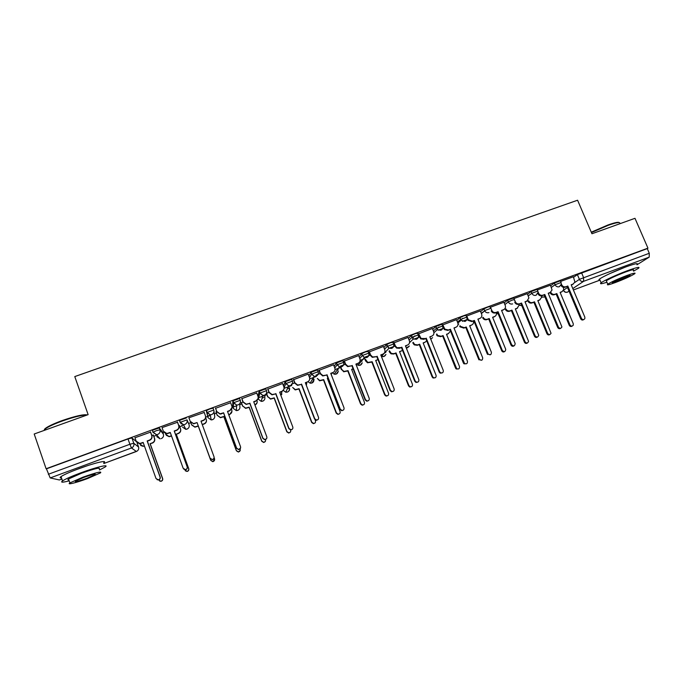 <?xml version="1.0" encoding="UTF-8"?>
<svg xmlns="http://www.w3.org/2000/svg" width="684" height="684" viewBox="0 0 684 684"><rect width="100%" height="100%" fill="white"/><g stroke="black" fill="none" stroke-linecap="round" stroke-linejoin="round"><path stroke-width="1.03" d="M162.749 432.416L159.261 427.919L152.421 430.262L152.934 432.314M186.33 417.992L179.567 420.327L180.089 422.387L187.006 419.848L189.1 424.696L187.006 419.848C187.536 421.968 186.792 423.516 184.774 424.49L183.509 424.721L180.089 422.387M213.776 409.998L213.109 408.177L209.612 409.032L206.269 410.682L206.944 412.529L213.784 410.015C214.323 412.127 213.596 413.666 211.595 414.624L210.244 414.855L206.944 412.529L208.064 417.719L211.202 419.933L212.485 419.719C214.391 418.796 215.084 417.334 214.562 415.325L213.989 411.435M240.272 400.251L239.605 398.456L232.834 400.944L233.518 402.773L240.281 400.294C240.828 402.38 240.11 403.911 238.135 404.868L236.681 405.082L233.518 402.773L233.329 408.416L236.339 410.614L237.733 410.4C239.614 409.494 240.289 408.04 239.768 406.048L240.016 403.295M266.486 390.607L265.819 388.845L259.125 391.299L259.809 393.12L266.503 390.667C267.059 392.744 266.358 394.258 264.4 395.207L262.818 395.412L259.809 393.12L258.355 399.208L261.211 401.38L262.724 401.183C264.58 400.277 265.247 398.84 264.725 396.857L265.349 394.677M292.427 381.065L291.769 379.329L285.142 381.766L285.827 383.57L292.453 381.142C293.008 383.202 292.325 384.707 290.384 385.648L288.657 385.827L285.827 383.57L284.074 387.785M318.094 371.617L317.444 369.916L310.887 372.327L311.571 374.122L318.128 371.711C318.693 373.763 318.017 375.259 316.102 376.183L314.195 376.337L311.571 374.122L309.561 377.679M343.505 362.272L342.855 360.605L336.366 362.982L337.058 364.769L343.548 362.383C344.112 364.427 343.453 365.906 341.555 366.821L339.435 366.915L337.058 364.769L334.792 368.018M368.65 353.021L368.009 351.379L365.273 351.969L361.579 353.739L362.272 355.509L368.702 353.149C369.274 355.176 368.625 356.646 366.752 357.561L364.375 357.561L362.272 355.509L359.793 358.561M393.539 343.864L392.898 342.248L390.282 342.804L386.546 344.582L387.238 346.352L393.599 344.009C394.172 346.027 393.531 347.481 391.684 348.387L388.999 348.242L387.238 346.352L384.562 349.267M418.172 334.801L417.539 333.219L415.043 333.724L411.246 335.528L411.948 337.28L418.24 334.963C418.822 336.964 418.198 338.418 416.368 339.307L413.316 338.948L411.948 337.28L409.1 340.11M442.736 324.661L444.865 329.175L448.43 329.987L450.431 329.252L447.934 330.406L444.386 329.594L441.932 324.276L435.759 326.507L436.401 328.303L442.634 326.012C443.215 328.004 442.608 329.44 440.795 330.321L437.341 329.628L436.401 328.303L433.399 331.065M466.702 316.957L466.086 315.418L463.812 315.854L459.913 317.684L460.614 319.411L466.787 317.145C467.369 319.12 466.77 320.548 464.975 321.429L461.11 320.274L460.614 319.411L457.459 322.13M490.608 308.168L489.992 306.654L487.82 307.048L483.879 308.894L484.588 310.613L490.693 308.373M514.3 299.464L513.684 297.959L507.614 300.19L508.315 301.901L512.307 300.045L514.385 299.669L514.548 300.285M537.769 290.837L537.145 289.341L531.1 291.581L531.81 293.282L537.855 291.042L538.06 292.325L536.094 295.266C534.204 295.753 532.776 295.086 531.81 293.282L528.253 295.933M561.008 282.304L560.376 280.816L554.365 283.048L555.075 284.741L561.085 282.501L561.239 284.356L559.332 286.724C557.451 287.194 556.032 286.536 555.075 284.741L551.389 287.391M625.552 267.034L609.427 273.771M87.791 465.556L75.744 469.848M153.797 436.264L156.294 435.34M162.929 432.904L164.109 432.468M179.764 426.705L182.081 425.858M188.647 423.439L190.827 422.635M205.67 417.18L207.603 416.471M207.774 416.402L210.356 415.453M214.366 413.982L216.435 413.221M232.038 407.476L232.868 407.168M233.381 406.98L236.638 405.783M239.904 404.586L241.768 403.893M258.723 397.661L264.289 395.617M265.178 395.284L266.854 394.668M284.082 388.332L291.683 385.537M309.707 378.902L316.264 376.491M335.066 369.574L340.606 367.53M360.16 360.34L364.717 358.664M458.041 324.336L458.802 324.054M59.346 479.954L50.189 477.936L46.444 468.839L128.002 438.948L131.909 437.948L136.373 441.625M34.2 433.998L46.102 468.745L647.953 248.155L634.983 218.307L591.942 233.757L577.587 200.224L74.778 376.576L88.125 414.641L34.2 433.998M573.602 277.268L577.399 274.609L579.399 279.337L649.287 253.268L649.193 257.15L636.984 264.768M649.287 253.268L647.261 248.6L647.953 248.155M550.466 285.185L537.393 289.939M527.313 293.684L513.932 298.566M503.937 302.26L490.257 307.313M480.322 310.929L466.377 316.145M456.467 319.676L442.257 325.08M432.382 328.517L418.095 333.997M408.049 337.451L393.676 342.958M383.467 346.472L369.001 352.012M358.63 355.586L344.078 361.152M333.553 364.794L318.898 370.395M308.202 374.105L293.462 379.723M282.603 383.527L267.76 389.153M256.739 393.052L241.785 398.678M243 401.935L241.367 402.825M230.628 402.739L215.537 408.305M216.743 411.588L216.033 412.136M204.268 412.443L188.835 417.796M179.37 425.619L178.738 425.559M177.541 422.25L162.04 427.62M153.404 435.169L151.814 435.46M150.617 432.126L134.953 437.751M181.14 423.883L180.901 423.413M180.174 422.011L179.413 420.523M208.064 417.719L206.269 410.682M233.329 408.416L232.688 406.672L232.834 400.944M257.962 396.327L259.125 391.299M283.484 385.853L285.142 381.766M308.894 375.909L310.887 372.327M334.117 366.265L336.366 362.982M359.117 356.817L361.579 353.739M383.886 347.532L386.546 344.582M408.416 338.383L411.246 335.528M414.932 335.793L412.486 338.204M432.716 329.346L435.708 326.559M438.966 326.995L436.777 328.995M456.775 320.428L459.913 317.684M462.726 318.299L460.862 319.907M480.596 311.605L483.879 308.894M504.194 302.884L507.614 300.19M527.552 294.257L531.1 291.581M550.688 285.715L554.365 283.048M573.397 276.781L560.632 281.415M156.106 434.836L156.593 434.836M181.893 425.354L183.663 425.029M207.697 416.009L210.321 415.273M647.261 248.6L577.399 274.609M467.463 319.428L462.384 321.292M443.523 328.226L438.179 330.192M419.335 337.118L413.726 339.178M394.907 346.095L389.025 348.259M370.232 355.167L364.546 357.253M345.309 364.324L340.384 366.137M320.121 373.584L315.982 375.106M294.684 382.937L291.341 384.169M268.974 392.385L266.452 393.317M567.814 286.015L565.172 287.22C563.317 287.69 561.915 287.041 560.957 285.254L561.684 284.749C562.641 286.528 564.043 287.186 565.907 286.716L567.814 286.015L581.46 318.393C582.588 319.932 583.717 320.009 584.846 318.624L584.837 317.119L571.191 284.766L573.089 284.065L574.902 282.047L573.38 276.746M573.337 283.971L571.277 284.971M583.709 319.582C582.52 320.394 581.511 320.138 580.69 318.829L567.079 286.519M561.299 283.834L561.684 284.749M562.197 291.581L560.179 292.555M550.996 292.59C551.962 294.154 553.288 294.71 554.972 294.257L556.827 293.573L569.986 324.926C571.072 326.413 572.166 326.49 573.26 325.148L573.26 323.694L560.102 292.367L561.949 291.683L563.71 289.725L563.394 287.323M572.175 326.071C571.02 326.841 570.046 326.601 569.259 325.336L556.135 294.043L554.288 294.727C552.612 295.18 551.287 294.624 550.321 293.06M556.135 294.043L556.827 293.573M544.797 294.488L542.19 295.693C540.309 296.163 538.898 295.505 537.949 293.718L538.624 293.222C539.582 295.018 540.993 295.676 542.874 295.197L544.797 294.488L558.418 327.063C559.726 328.713 560.897 328.688 561.932 326.986L548.209 293.231L550.133 292.53L552.056 290.007L550.449 285.151M550.44 292.393L548.294 293.436M560.726 328.252C559.521 329.055 558.512 328.799 557.691 327.491L544.113 294.984M538.043 291.829L538.624 293.222M521.559 303.055L518.976 304.243C517.078 304.722 515.659 304.064 514.71 302.26L515.334 301.781C516.292 303.593 517.72 304.252 519.609 303.764L521.559 303.055L535.136 335.827C536.726 337.597 537.932 337.417 538.736 335.288L524.996 301.781L526.945 301.071L528.903 297.933L527.304 293.641M527.33 300.892L525.081 301.986M537.513 336.998C536.29 337.802 535.273 337.545 534.461 336.229L520.917 303.525M514.436 299.618L515.334 301.781M540.001 299.763L537.898 300.78M528.595 300.738C529.553 302.371 530.895 302.961 532.639 302.499L534.512 301.806L547.636 333.347C548.901 334.946 550.039 334.921 551.039 333.27L537.812 300.592L539.685 299.9L541.548 297.463L541.309 295.873M549.885 334.485C548.713 335.254 547.739 335.006 546.961 333.741L533.871 302.268L531.998 302.952C530.262 303.414 528.912 302.832 527.962 301.199M533.871 302.268L534.512 301.806M517.591 308.022L515.403 309.082M505.98 308.946C506.912 310.664 508.28 311.288 510.093 310.818L511.983 310.126L525.073 341.846C526.612 343.556 527.774 343.385 528.561 341.325L515.317 308.894L517.198 308.193L519.105 305.158L518.908 304.26M527.381 342.975C526.201 343.744 525.226 343.496 524.44 342.222L511.384 310.57L509.503 311.263C507.69 311.733 506.322 311.109 505.391 309.39M511.384 310.57L511.983 310.126M591.267 232.184L607.956 224.976C614.471 222.693 618.199 221.881 619.14 222.548M619.849 223.223C619.969 221.881 616.13 222.565 608.332 225.275L591.429 232.569M633.555 271.155L638.505 268.29C640.429 266.546 636.864 267.307 627.826 270.556C617.361 274.395 603.741 280.654 601.125 282.783C599.423 284.211 601.356 284.022 606.922 282.236M636.907 264.597C638.813 262.818 635.248 263.545 626.202 266.794C615.745 270.616 602.142 276.909 599.543 279.081C598.551 279.867 598.688 280.192 599.954 280.038M606.588 281.449L606.306 280.791C609.897 278.474 616.31 275.541 625.518 272.001C632.033 269.65 634.598 269.103 633.222 270.36M627.006 275.447C617.789 278.995 611.376 281.911 607.76 284.202C606.383 285.433 608.965 284.869 615.497 282.492C624.612 278.995 631.007 276.079 634.684 273.762C636.077 272.531 633.521 273.096 627.006 275.447M617.498 281.269L629.861 275.643C630.759 274.848 629.109 275.216 624.911 276.729L612.513 282.372C611.624 283.167 613.283 282.8 617.498 281.269M44.571 430.279C43.904 429.826 44.486 428.971 46.341 427.722C49.693 425.568 55.062 423.157 62.441 420.472C75.599 415.975 83.884 414.128 87.295 414.94M87.082 415.017C82.507 414.88 74.317 416.855 62.526 420.934C54.959 423.678 49.453 426.158 46.025 428.364L43.93 430.51M99.539 469.951L105.088 467.044C110.013 463.855 96.23 467.086 80.558 472.926C71.504 476.32 65.493 478.98 62.509 480.903C60.269 482.605 62.5 482.579 69.195 480.835M103.626 462.863C108.534 459.631 94.725 462.769 79.053 468.6C70.007 471.977 63.997 474.645 61.03 476.603C59.679 477.577 59.824 478.013 61.483 477.911M68.853 479.86C67.673 479.946 67.571 479.646 68.545 478.962L81.524 473.225C94.811 468.566 100.702 467.146 99.206 468.985M82.901 477.193L69.905 482.904C66.271 485.238 76.728 482.622 87.638 478.526L100.548 472.841C102.07 471.054 96.188 472.507 82.901 477.193M86.817 478.296L95.153 474.628C96.111 473.482 92.314 474.414 83.764 477.432L75.402 481.109C74.505 482.246 78.309 481.305 86.817 478.296M498.089 311.699L495.532 312.879C493.634 313.366 492.206 312.708 491.249 310.921L491.83 310.459C492.788 312.255 494.224 312.904 496.122 312.417L498.089 311.699L511.632 344.676C513.607 346.54 514.787 346.164 515.172 343.556L501.56 310.416L503.527 309.69C505.134 308.937 505.758 307.655 505.391 305.851L503.92 302.217M503.997 309.467L501.646 310.622M514.069 345.839C512.838 346.643 511.812 346.386 510.999 345.061L497.49 312.152M490.471 307.15L491.813 310.433M474.38 320.428L471.849 321.6L467.89 320.274L467.531 319.608L468.061 319.163L468.42 319.83L472.396 321.164L474.38 320.428L488.137 354.064C490.308 355.389 491.394 354.799 491.403 352.286L477.885 319.137L479.869 318.402C481.639 317.538 482.229 316.128 481.647 314.17L480.305 310.887M479.869 318.402L477.971 319.342M490.394 354.757L487.307 353.979L473.832 320.873M466.727 315.863L468.061 319.163M450.431 329.252L464.53 363.478C466.633 364.256 467.599 363.529 467.446 361.297L453.979 327.944L455.98 327.208L454.065 328.149M466.479 363.76L464 363.828L463.376 362.99L449.944 329.671M455.98 327.208C457.767 326.328 458.374 324.909 457.793 322.933L456.45 319.633M494.977 316.35L492.685 317.47M504.664 351.55C503.475 352.32 502.492 352.072 501.714 350.798L488.684 318.949L486.786 319.65C484.947 320.121 483.571 319.488 482.639 317.752L483.186 317.325C484.11 319.06 485.495 319.693 487.333 319.223L489.24 318.522L502.295 350.43C504.202 352.234 505.348 351.875 505.733 349.344L492.608 317.273L494.506 316.572C496.071 315.837 496.669 314.597 496.319 312.853L496.242 312.614M488.684 318.949L489.24 318.522M481.733 360.203L478.757 359.442L465.77 327.405L463.846 328.115L460.016 326.832L459.665 326.183L460.161 325.772L460.512 326.422L464.351 327.704L466.274 326.995L479.535 359.536C481.639 360.819 482.69 360.246 482.699 357.817L469.677 325.738L471.592 325.028L469.754 325.935M471.592 325.028C473.26 324.225 473.85 322.891 473.362 321.044M465.77 327.405L466.274 326.995M436.768 333.92L437.7 335.485L441.146 336.272L443.087 335.553L456.681 368.667C458.707 369.42 459.657 368.71 459.511 366.556L446.524 334.288L448.456 333.57L446.601 334.485M448.456 333.57L450.448 330.928M458.579 368.933L456.185 368.992L455.578 368.18L442.625 335.947L440.693 336.665L437.247 335.878L436.486 334.724L436.931 334.331M442.625 335.947L443.087 335.553M418.505 333.553L421.07 338.46L425.807 338.563L423.781 339.307L420.643 338.862L418.078 333.946M426.243 338.161L439.667 371.754L440.65 372.823C442.625 373.225 443.497 372.421 443.258 370.403L429.826 336.836L431.852 336.092L429.911 337.05M442.343 372.857L440.171 373.156L439.196 372.087L425.807 338.563M431.852 336.092C433.656 335.211 434.272 333.775 433.69 331.791L432.356 328.465M413.221 342.333L414.666 344.488L417.71 344.916L419.677 344.197L432.621 376.687L433.562 377.722C435.477 378.107 436.315 377.329 436.093 375.379L423.139 342.915L425.097 342.188L423.216 343.111M425.097 342.188L426.713 340.829M435.204 377.748L433.117 378.03L432.177 376.995L419.266 344.574L417.308 345.292L414.265 344.864L413.076 343.351L413.478 342.966M412.82 342.71L413.076 343.351M394.027 342.53L395.361 345.89L397.002 347.72L401.431 347.54L399.388 348.293L396.626 348.105L394.984 346.275L393.651 342.906M401.816 347.156L415.197 380.971L416.453 382.159C418.309 382.313 419.104 381.458 418.822 379.603L405.432 345.822L407.476 345.069L405.518 346.036M417.958 382.031L416.034 382.467L414.778 381.279L401.431 347.54M407.476 345.069C409.306 344.18 409.93 342.735 409.357 340.743L408.023 337.392M389.418 350.764L391.376 353.466L394.052 353.654L396.036 352.918L408.938 385.614L410.152 386.759C411.948 386.913 412.708 386.092 412.443 384.288L399.533 351.627L401.508 350.901L399.61 351.824M401.508 350.901L402.517 350.293M411.614 386.64L409.759 387.05L408.545 385.904L395.668 353.277L393.693 354.013L391.026 353.825L389.435 352.063L389.786 351.696M389.076 351.131L389.435 352.063M369.309 351.593L370.625 354.979L372.626 356.98L376.798 356.612L372.301 357.339L370.309 355.347L368.975 351.944M377.132 356.244L390.47 390.273L391.949 391.522C393.702 391.522 394.437 390.641 394.129 388.897L380.791 354.902L382.852 354.141L380.877 355.116M393.334 391.291L391.573 391.812L390.102 390.564L376.798 356.612M382.852 354.141C384.699 353.243 385.34 351.79 384.767 349.781L383.442 346.412M365.359 359.203L367.795 362.443L372.156 361.733L385.015 394.625L386.443 395.831C388.144 395.831 388.845 394.984 388.563 393.291L375.687 360.425L377.688 359.69L375.772 360.63M387.794 395.608L386.101 396.104L384.682 394.899L371.848 362.075L367.496 362.785L365.564 360.853L365.863 360.511M365.059 359.545L365.564 360.853M344.326 360.759L345.642 364.162L347.942 366.273L351.918 365.778L347.677 366.615L345.377 364.512L344.052 361.084M352.2 365.436L365.495 399.67L367.137 400.961C368.813 400.841 369.505 399.952 369.189 398.285L355.894 364.076L357.98 363.307L355.979 364.29M368.479 400.636L366.821 401.226L365.179 399.943L351.918 365.778M357.98 363.307C359.844 362.392 360.494 360.93 359.929 358.912L358.604 355.518M353.158 368.975L351.696 369.514M341 367.582L341.709 369.403L343.932 371.446L348.045 370.634L360.861 403.731L362.452 404.971C364.076 404.86 364.743 403.996 364.444 402.38L351.619 369.317L353.081 368.77M363.751 404.654L362.152 405.219L360.579 403.979L347.788 370.959L343.676 371.771L341.709 369.403M340.76 367.915L341.461 369.736M319.095 370.018L320.403 373.438L322.959 375.619L326.79 375.037L322.745 375.952L320.197 373.772L318.864 370.309M327.012 374.712L340.256 409.169L342.026 410.477C343.65 410.28 344.308 409.383 343.992 407.767L330.74 373.336L332.843 372.558L330.825 373.549M343.377 410.049L341.769 410.725L339.999 409.425L326.79 375.037M332.843 372.558C334.733 371.643 335.399 370.164 334.835 368.137L333.518 364.726M328.021 378.252L327.379 378.491M339.495 413.769L337.939 414.41L336.229 413.153L323.489 379.928L319.573 380.808L317.308 378.397L319.779 380.501L323.694 379.62L336.468 412.922L338.178 414.179C339.751 413.991 340.384 413.119 340.085 411.563L327.303 378.286L327.944 378.047M331.415 375.097L331.304 373.378M293.59 379.363L294.898 382.809L297.668 385.049L301.396 384.391L297.514 385.357L294.753 383.125L293.419 379.62M301.558 384.083L314.751 418.77L316.632 420.079C318.214 419.831 318.847 418.916 318.53 417.351L305.329 382.698L307.458 381.911L305.415 382.912M318.051 419.523L316.435 420.309L314.554 419.001L301.396 384.391M307.458 381.911C309.365 380.988 310.04 379.5 309.484 377.457L308.168 374.02M315.016 422.926L313.46 423.687L311.647 422.421L298.942 388.982L295.197 389.914L292.666 387.469L295.343 389.632L299.096 388.7L311.827 422.208L313.648 423.473C315.17 423.234 315.786 422.353 315.478 420.831L315.067 419.762M306.364 385.4L306.8 382.407M267.829 388.82L269.137 392.283L272.087 394.548L275.738 393.847L271.993 394.839L269.043 392.573L267.709 389.025M283.757 389.581L281.68 391.658L279.739 392.377M292.487 429.022L290.82 429.988L288.853 428.68L275.738 393.847M275.84 393.557L288.99 428.466L290.957 429.783C292.504 429.492 293.12 428.569 292.803 427.03L279.653 392.154L281.799 391.359C283.732 390.427 284.416 388.931 283.869 386.87L282.56 383.416M266.521 393.291L267.777 396.643L270.625 398.832L274.258 397.866L286.938 431.587L288.845 432.861C290.332 432.57 290.931 431.681 290.623 430.193L290.546 429.979M280.842 395.301L282.047 391.496M281.902 394.01L280.893 395.446M290.324 432.117L288.708 433.049L286.81 431.784L274.156 398.139L270.539 399.097L267.777 396.643M266.401 393.48L267.692 396.917M241.803 398.362L243.094 401.859L246.206 404.15L249.814 403.398L246.172 404.415L243.068 402.124L241.717 398.49M258.073 398.541L255.816 401.183L253.79 401.935M266.7 438.478L264.913 439.769L262.878 438.453L249.814 403.398M249.857 403.132L262.955 438.264L264.999 439.59C266.521 439.256 267.119 438.333 266.811 436.811L253.704 401.713L255.876 400.909C257.834 399.969 258.535 398.456 257.988 396.387L256.688 392.907M254.935 404.996L254.978 404.979C256.859 404.064 257.535 402.611 257.013 400.61L256.97 400.491M241.384 402.534L242.632 405.903L245.642 408.109L249.164 407.125L261.801 441.06L263.776 442.334C265.238 442.018 265.819 441.12 265.52 439.658L265.512 439.641M257.099 402.688L255.012 405.202M265.418 441.266L263.699 442.505L261.724 441.231L249.121 407.382L245.607 408.365L242.632 405.903M241.298 402.645L242.606 406.151M215.494 408.015L216.785 411.529L220.043 413.837L223.6 412.803L221.419 413.854L220.06 414.077L216.819 411.777L215.443 408.032M232.038 407.407L229.687 410.81L227.575 411.588M240.623 447.806L238.733 449.653L236.621 448.336L223.617 413.05M223.6 412.803L236.638 448.165L238.75 449.491C240.255 449.131 240.845 448.2 240.537 446.703L227.49 411.366L229.687 410.562C231.654 409.605 232.372 408.083 231.833 405.997L230.534 402.5M231.962 411.264L229.687 414.547L228.789 414.88M228.713 414.675L229.687 414.316C231.594 413.392 232.278 411.922 231.756 409.904L231.534 409.288M215.99 411.862L217.238 415.256L220.376 417.488L223.813 416.479L236.399 450.628L238.442 451.91C239.887 451.56 240.46 450.662 240.161 449.217L240.075 448.995M240.246 450.277L238.417 452.064L236.382 450.782L223.83 416.71L220.402 417.71L217.238 415.256M215.939 411.879L217.264 415.487M188.912 417.762L190.195 421.301L193.572 423.618L197.069 422.575L193.657 423.849L190.289 421.541M205.542 416.231C205.91 418.223 205.149 419.66 203.276 420.54L201.079 421.353M214.066 456.963C214.289 458.391 213.682 459.289 212.262 459.639L210.099 458.323L197.146 422.798M197.069 422.575L210.048 458.177L212.22 459.503C213.707 459.118 214.297 458.177 213.989 456.698L200.993 421.13L203.216 420.309C205.209 419.343 205.935 417.813 205.405 415.71L204.114 412.187M206.388 419.796C206.739 421.72 206.012 423.114 204.2 423.96L202.293 424.661M202.216 424.456L204.14 423.747C206.064 422.815 206.773 421.335 206.252 419.301L205.636 417.625M190.733 422.37L191.58 424.704L194.846 426.944L198.215 425.935L210.74 460.298L212.835 461.58C214.272 461.204 214.836 460.298 214.545 458.87L214.135 457.758M214.614 459.126L212.878 461.709L210.783 460.435L198.283 426.141L194.923 427.158L191.674 424.935M162.048 427.62L163.322 431.176L166.81 433.511L170.248 432.45L183.175 468.292L185.398 469.617C186.877 469.207 187.459 468.266 187.151 466.796L174.223 430.988L176.463 430.159C178.481 429.193 179.225 427.645 178.695 425.534L178.815 425.747C179.345 427.859 178.601 429.398 176.592 430.373L174.352 431.194L187.254 466.916C187.561 468.386 186.971 469.327 185.501 469.737L183.654 469.044M170.333 432.681L166.964 433.716L163.912 432.211M177.447 421.968L178.815 425.747M177.404 421.985L178.695 425.534M179.276 425.363L180.593 428.996C181.106 431.04 180.396 432.527 178.456 433.459L176.292 434.263L178.336 433.271C180.277 432.331 180.995 430.834 180.482 428.8L179.242 425.371M165.357 433.399L165.665 434.254L169.033 436.503L171.462 435.811M184.68 469.686L186.963 471.353C188.391 470.951 188.955 470.045 188.656 468.625L176.173 434.066M176.292 434.263L188.75 468.737C189.049 470.156 188.485 471.062 187.065 471.456L185.278 470.789M171.539 436.016L169.17 436.691L166.229 435.246M134.893 437.58L136.167 441.163L139.758 443.506L143.144 442.437L156.012 478.518L158.278 479.843C159.748 479.416 160.338 478.467 160.03 477.004L147.163 440.958L149.428 440.12C151.463 439.137 152.224 437.58 151.694 435.452L151.882 435.648C152.404 437.777 151.651 439.325 149.616 440.308L147.359 441.137L160.201 477.099C160.501 478.561 159.919 479.51 158.449 479.937L157.055 479.664M143.23 442.659L139.972 443.685L137.356 442.779M150.54 431.895L151.882 435.648M150.42 431.886L151.694 435.452M153.327 434.947L154.627 438.572C155.131 440.616 154.404 442.12 152.438 443.07L150.078 443.702L152.267 442.89C154.225 441.941 154.96 440.436 154.447 438.384L153.216 434.938M139.399 443.668L142.939 446.156L144.35 445.814M158.62 479.903L160.817 481.22C162.236 480.809 162.801 479.894 162.51 478.475L150.078 443.702M150.258 443.873L162.664 478.569C162.954 479.98 162.39 480.895 160.979 481.305L159.628 481.049M144.427 446.028L143.144 446.327L140.622 445.455M157.995 436.435L156.747 436.614L160.099 438.846L156.482 434.699L152.951 432.348L156.174 430.74L159.936 429.783L163.391 434.195M159.261 427.919L159.936 429.783C160.466 431.92 159.705 433.485 157.662 434.468L156.482 434.699L153.088 432.143L152.421 430.262M131.909 437.948L133.79 443.249L138.57 447.028M136.92 442.394L138.561 446.985C139.057 449.037 138.33 450.534 136.364 451.483L131.473 447.969L50.189 477.936M59.251 479.988L61.859 479.022M136.381 451.491L103.857 463.513L137.219 451.038M563.548 290.196L567.489 287.494M574.74 282.535L579.399 279.337C580.365 281.124 581.776 281.782 583.632 281.312L572.799 288.58M569.011 291.119L567.446 292.162M599.996 280.132L573.38 289.965L599.988 280.115M649.193 257.15L583.632 281.312L583.529 277.447L581.52 272.702M162.749 432.391L163.382 434.169C163.886 436.204 163.168 437.683 161.227 438.624L162.014 438.222M258.09 398.498L258.372 399.251M283.287 390.453L285.818 392.231L287.468 392.06C289.306 391.162 289.965 389.726 289.435 387.76L289.409 387.802M337.845 369.121L338.118 369.839M361.913 360.502L362.11 361.007M385.682 351.798L385.861 352.26M481.288 313.306L484.699 310.869C485.717 312.52 487.119 313.101 488.923 312.622M504.886 304.568L508.315 301.901C509.281 303.722 510.717 304.389 512.624 303.901M541.566 297.027L544.943 296.967M385.605 351.875L385.776 352.328L384.553 353.004M361.819 360.605L362.016 361.092L360.904 361.699M337.751 369.249L338.016 369.933L336.767 370.617M313.776 378.868L312.212 379.688M289.306 387.888L287.297 388.888M263.767 397.464L262.066 398.199M519.096 305.098L521.781 305.603M496.404 313.204L498.243 313.982M473.448 321.318L474.277 321.959M430.766 339.187L432.587 337.648M406.27 347.934L407.587 347.746L409.374 346.027M381.304 356.219L384.032 356.432L385.947 354.423M356.458 364.11L357.98 365.213L360.246 365.205L362.272 362.819M332.415 372.968L334.202 374.157L336.22 374.071L338.341 371.198M307.962 381.681L310.143 383.16L311.964 383.023L314.093 379.517M182.534 427.115L185.783 429.347L186.988 429.124C188.912 428.193 189.613 426.722 189.1 424.696M128.002 438.948L129.892 444.267L133.79 443.249C134.312 445.404 133.542 446.977 131.473 447.969L129.892 444.267L48.307 474.277M563.436 290.409C564.3 292.059 565.617 292.649 567.387 292.179L567.523 292.119C565.771 292.564 564.428 291.957 563.505 290.281M565.907 286.716L565.172 287.22M573.089 284.065L572.346 284.578M581.46 318.393L580.69 318.829M561.248 292.162L561.949 291.683M554.288 294.727L554.972 294.257M569.259 325.336L569.986 324.926M542.874 295.197L542.19 295.693M550.133 292.53L549.432 293.017M558.418 327.063L557.691 327.491M519.609 303.764L518.976 304.243M526.945 301.071L526.287 301.55M535.136 335.827L534.461 336.229M539.026 300.361L539.685 299.9M531.998 302.952L532.639 302.499M546.961 333.741L547.636 333.347M516.591 308.646L517.198 308.193M509.503 311.263L510.093 310.818M524.44 342.222L525.073 341.846M496.122 312.417L495.532 312.879M503.527 309.69L502.92 310.151M511.632 344.676L510.999 345.061M472.396 321.164L471.849 321.6M487.88 353.611L487.307 353.979M448.43 329.987L447.934 330.406M444.07 327.978L443.591 328.406M463.897 362.64L463.376 362.99M493.942 317.008L494.506 316.572M486.786 319.65L487.333 319.223M501.714 350.798L502.295 350.43M463.846 328.115L464.351 327.704M478.757 359.442L479.296 359.1M440.693 336.665L441.146 336.272M455.578 368.18L456.074 367.855M424.217 338.905L423.781 339.307M419.839 336.887L419.412 337.298M439.667 371.754L439.196 372.087M432.177 376.995L432.621 376.687M541.566 297.172L544.934 296.95M483.887 308.886L484.699 310.869L481.399 313.563M459.947 317.65L461.11 320.274L457.844 323.079M435.759 326.507L437.341 329.628L433.921 332.74M411.323 335.451L413.316 338.948L409.536 342.641M386.64 344.497L388.999 348.242L381.467 356.296C383.416 357.057 384.853 356.492 385.776 354.594M361.699 353.628L362.392 355.406L364.375 357.561L357.98 365.213C359.998 365.76 361.383 365.034 362.11 363.016M336.494 362.853L337.186 364.649L339.435 366.915L334.202 374.157C336.357 374.533 337.691 373.618 338.187 371.412M311.023 372.182L311.716 373.986L314.195 376.337L310.143 383.16C312.52 383.348 313.785 382.211 313.956 379.74M285.288 381.604L285.972 383.416L288.657 385.827L285.818 392.231C288.511 392.188 289.683 390.761 289.332 387.965M259.279 391.128L259.963 392.958L262.818 395.412L261.211 401.38L263.246 400.935M232.987 400.756L233.672 402.594L236.681 405.082L236.339 410.614L238.306 410.126M206.423 410.486L207.098 412.341L210.244 414.855L211.202 419.933L213.117 419.403M179.567 420.327L180.243 422.182L183.509 424.721L185.783 429.347L187.69 428.774M519.113 305.226L521.789 305.628M496.422 313.315L498.268 314.05M473.473 321.394L474.311 322.053M430.775 339.204L432.425 337.785M406.287 347.968L409.212 346.181M405.672 346.429L406.407 345.711M59.311 479.98L61.868 479.039M601.125 282.783L599.543 279.081M606.306 280.791L607.76 284.202M46.341 427.722L46.025 428.364M62.509 480.903L61.03 476.603M68.545 478.962L69.905 482.904M94.956 474.08L95.153 474.628M45.033 430.108L44.759 429.313M491.83 310.459L491.249 310.921M468.42 319.83L467.89 320.274M488.137 354.064L487.564 354.432M444.865 329.175L444.386 329.594M464.53 363.478L464 363.828M482.639 317.752L483.186 317.325M460.016 326.832L460.512 326.422M478.997 359.878L479.535 359.536M437.247 335.878L437.7 335.485M456.185 368.992L456.681 368.667M421.07 338.46L420.643 338.862M440.65 372.823L440.171 373.156M433.117 378.03L433.562 377.722"/></g></svg>
